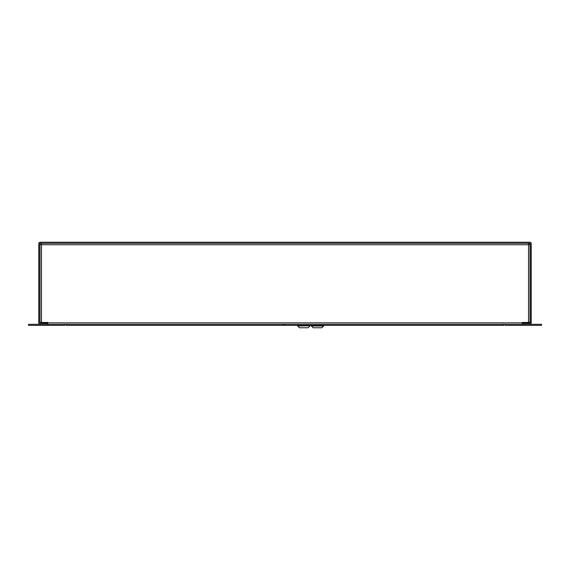 <?xml version="1.0" encoding="UTF-8"?>
<svg xmlns="http://www.w3.org/2000/svg" width="570" height="570" viewBox="0 0 570 570"><rect width="100%" height="100%" fill="white"/><g stroke="black" fill="none" stroke-linecap="round" stroke-linejoin="round"><path stroke-width="0.85" d="M530 244.295L528.54 244.73L530 244.295L530 322.449L522.255 322.449L522.255 324.323M528.974 244.295L528.54 244.73L528.974 243.269L528.974 244.295M40 244.295L41.46 244.73L41.026 243.269L41.46 244.73L40 244.295L40 322.449L47.745 322.449L47.745 322.862L522.255 322.862M47.745 324.323L47.745 322.862M64.845 324.323L64.845 325.349L28.5 325.349L28.5 324.323L505.155 324.323L505.155 325.349L541.5 325.349L541.5 324.323L505.155 324.323M47.31 324.323L47.31 323.297L40.221 323.297A0.435 0.435 0 0 1 39.786 322.862L39.786 243.704A0.435 0.435 0 0 1 40.221 243.269L529.779 243.269A0.435 0.435 0 0 1 530.214 243.704L530.214 322.862A0.435 0.435 0 0 1 529.779 323.297L522.69 323.297L522.69 324.323M40.221 324.323A1.461 1.461 0 0 1 38.76 322.862L38.76 243.704A1.461 1.461 0 0 1 40.221 242.243L529.779 242.243A1.461 1.461 0 0 1 531.24 243.704L531.24 322.862A1.461 1.461 0 0 1 529.779 324.323M283.682 324.323L283.29 324.323L283.29 325.349L283.682 325.349A1.461 1.461 0 0 0 284.979 324.558A0.435 0.435 0 0 1 285.007 324.515M283.29 325.349L66.12 325.349L66.12 324.323L283.29 324.323M503.887 324.323L285.007 324.323L285.007 325.349L503.887 325.349L503.887 324.323M297.661 325.976L309.973 325.776L297.661 325.976L299.442 327.757L306.069 327.757M308.071 327.757L299.442 327.757M297.732 325.349L297.732 325.776M309.902 325.349L309.902 325.776M321.872 327.757L313.122 327.757L321.872 327.757L323.653 325.976L311.341 325.976L313.122 327.757L311.341 325.776L323.653 325.776L321.872 327.757M41.46 322.449L41.46 244.73L528.54 244.73L528.54 322.449M309.973 325.976L308.192 327.757M323.582 325.349L323.582 325.776M311.412 325.349L311.412 325.776"/></g></svg>
